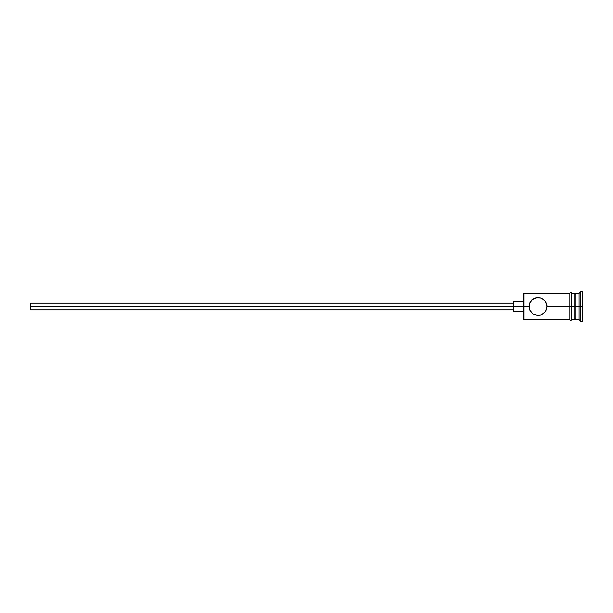 <?xml version="1.0" encoding="UTF-8"?>
<svg xmlns="http://www.w3.org/2000/svg" width="613" height="613" viewBox="0 0 613 613"><rect width="100%" height="100%" fill="white"/><g stroke="black" fill="none" stroke-linecap="round" stroke-linejoin="round"><path stroke-width="0.92" d="M523.893 306.5L523.241 306.5L523.241 318.982L523.241 306.5L30.65 306.5L30.65 309.787L30.65 306.5L513.388 306.5L513.388 311.427L513.388 306.5L523.241 306.5L523.241 294.018L523.893 319.634L523.893 306.5L528.988 306.5L529.709 302.952L532.965 299.014L538.015 297.466L541.532 298.179L545.478 301.412L547.049 306.5L546.857 304.669L546.857 308.331L545.478 311.588L541.54 314.814L538.015 315.534L532.981 313.994L529.709 310.04L528.988 306.5L523.893 306.5L523.893 293.366L523.893 306.5M582.35 321.281L580.71 321.281L579.063 319.634L575.783 319.634L574.795 318.653L574.795 306.5L575.783 306.5L575.783 293.366L575.783 306.5L579.063 306.5L579.063 319.634L579.063 306.5L580.71 306.5L580.71 291.719L580.71 306.5L582.35 306.5L582.35 291.719L582.35 321.281L582.35 306.5L580.71 306.5L580.71 321.281L580.71 306.5L575.783 306.5L575.783 319.634L575.783 306.5L547.049 306.5L569.868 306.5L569.868 319.802C570.419 320.86 570.964 320.86 571.515 319.802L571.515 293.198C571.393 292.209 570.849 292.209 569.868 293.198L569.868 306.5L574.795 306.5L574.795 293.366L571.515 293.366M547.049 306.5L545.585 311.427M545.478 311.588L541.54 314.814L538.015 315.534L532.981 313.994L529.709 310.048M529.709 310.04L529.172 304.676L531.647 300.094L536.191 297.657L541.44 298.14M579.063 306.5L579.063 293.366L579.063 306.5M574.795 318.637L574.795 293.366M571.515 319.802L571.515 293.198M569.868 293.198L569.868 319.802M530.551 301.412L530.276 301.849M532.069 299.703L531.655 300.094M541.532 298.179L545.478 301.412L546.865 304.676M513.388 301.573L513.388 306.5L513.388 301.573L523.241 301.573M30.65 303.213L30.65 306.5L30.65 303.213L513.388 303.213M569.868 319.634L523.893 319.634L523.241 318.982M513.388 309.787L30.65 309.787M523.241 311.427L513.388 311.427M574.795 319.634L571.515 319.634M582.35 291.719L580.71 291.719L579.063 293.366L575.783 293.366L574.795 294.347M569.868 293.366L523.893 293.366L523.241 294.018"/></g></svg>
